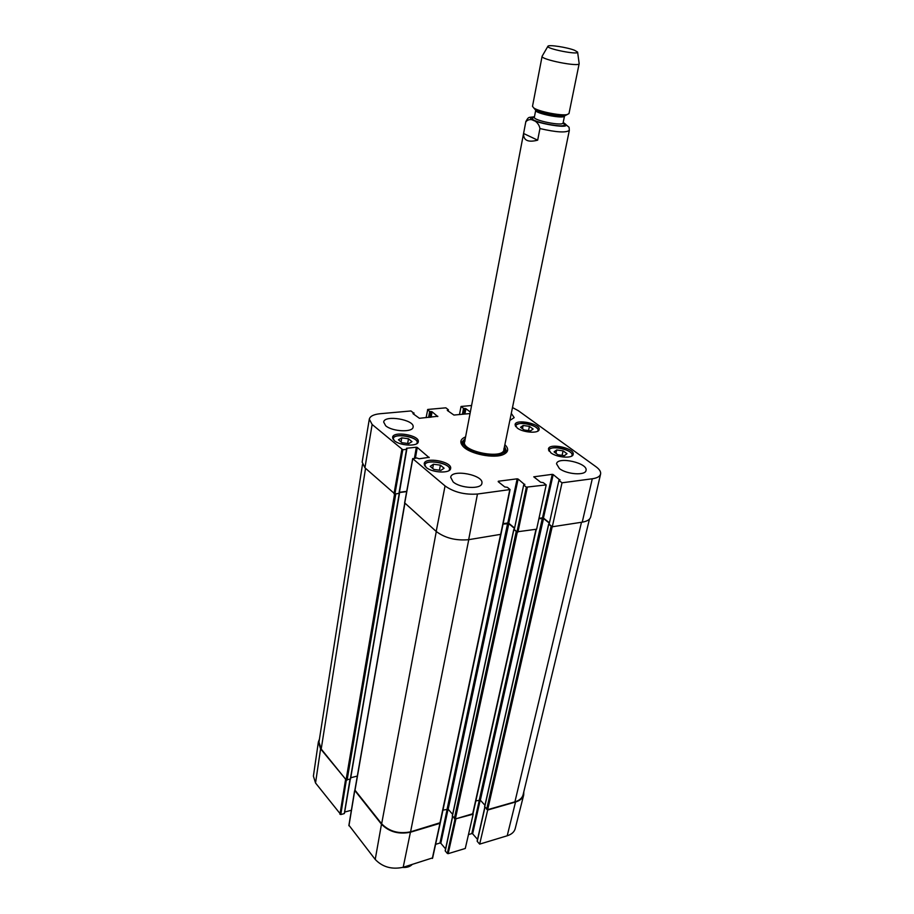<?xml version="1.0" encoding="UTF-8"?>
<svg xmlns="http://www.w3.org/2000/svg" width="914" height="914" viewBox="0 0 914 914"><rect width="100%" height="100%" fill="white"/><g stroke="black" fill="none" stroke-linecap="round" stroke-linejoin="round"><path stroke-width="1.37" d="M362.47 464.552L318.975 742.065L321.202 749.034L346.075 779.802L350.508 779.071L399.338 493.663M394.825 493.994L399.258 493.309M350.736 777.745L357.317 776.066M399.395 492.543L406.673 491.618M355.009 790.187L381.652 823.8C389.25 831.477 398.892 834.151 410.58 831.82L440.114 822.737M442.947 810.135L448.18 809.244L452.659 814.374M503.043 524.076L508.801 523.688L514.376 528.303M514.365 529.183L513.862 529.64L517.061 531.879M452.419 816.019L455.378 818.955L472.995 813.689L536.301 529.24M475.851 800.881L480.353 800.184L484.946 805.268M538.883 518.729L543.522 518.501L549.223 523.048M549.223 523.859L548.731 524.316L551.953 526.51M484.728 806.788L487.688 809.667L514.913 801.852C519.472 800.458 522.202 798.082 523.105 794.723L589.439 519.163M402.686 867.432C406.787 867.683 409.918 866.735 412.065 864.598M537.672 140.173C528.052 142.653 523.345 140.436 523.573 133.49L525.767 122.008C529.549 116.684 538.586 120.751 539.946 128.566L537.672 140.173L523.573 133.49M539.946 128.566C556.386 132.347 566.189 132.93 569.342 130.348L569.079 127.297L563.207 122.385M574.586 50.293L577.614 52.087C579.145 55.32 545.292 48.613 547.943 46.214C548.64 44.466 567.206 47.322 574.586 50.293M577.625 52.178L579.168 63.626C579.465 67.27 540.448 59.547 542.105 56.28L547.897 46.294M579.168 63.626L568.988 113.576L567.171 114.57C561.196 116.021 538.757 111.577 533.787 107.966L532.496 106.344L542.105 56.28M455.023 818.978L447.334 853.436L448.157 853.665L465.272 848.478L473.166 814.191L455.092 818.99M447.334 853.436L445.267 850.991L452.624 816.716M445.575 848.889L440.822 843.256L448.066 809.141M447.22 808.947L440 843.028L440.822 843.256M440 843.028L435.612 844.33M349.011 825.342L375.22 859.446C382.532 867.089 391.855 869.694 403.188 867.283L432.505 857.915M351.387 810.25L344.658 812.066M350.005 779.345L344.372 813.14M344.132 813.643L340.796 814.545L346.349 780.008M346.269 779.962L320.597 748.874L318.369 741.985L313.399 776.112L315.536 782.99L340.796 814.545M507.213 835.773C511.6 834.368 514.262 832.003 515.188 828.678L523.699 794.986C522.762 798.288 520.043 800.641 515.53 802.012L487.688 810.021L479.656 844.125L507.213 835.773L515.53 802.012M479.656 844.125L477.234 841.36L484.923 807.473M477.519 839.383L472.641 833.808L480.204 800.07M479.37 799.899L471.83 833.591L472.641 833.808M471.83 833.591L468.471 834.585M523.813 791.775L523.699 794.986M318.369 741.985L319.443 739.095M440.091 823.297L410.42 832.231C398.721 834.562 389.078 831.889 381.481 824.211L354.826 790.541M440.388 465.157L444.09 468.219L440.902 470.379L433.91 469.442L430.22 466.369L433.442 464.232L440.388 465.157L439.463 470.184M556.672 449.962L563.104 450.865L567 453.698L564.406 455.663L557.928 454.761L554.055 451.904L556.672 449.962L555.929 453.287M550.822 452.784L548.446 448.923C549.257 442.593 575.123 448.328 573.158 454.407C572.724 458.759 556.912 457.64 550.822 452.784M426.107 417.664L427.752 409.449L445.849 407.827L448.328 409.735L447.974 410.934M427.546 409.758L429.671 411.426L428.609 417.424M429.534 417.344L430.54 411.631L429.671 411.426M430.54 411.631L431.214 411.574L430.197 417.275M431.122 417.195L432.082 411.791L431.214 411.574M432.082 411.791L437.772 416.556M412.991 413.654L419.412 418.292L437.817 416.27M413.059 413.219L413.745 413.162L413.574 414.122M402.788 449.757L406.502 449.357L398.95 493.469L394.917 493.983L402.788 449.757L372.135 424.473L369.302 419.16C370.056 416.213 373.655 414.396 380.121 413.722L410.969 410.957L413.745 413.162M406.444 448.751L406.502 449.357M406.524 448.271L416.35 447.22L414.43 458.211M415.413 458.097L417.275 447.449L416.35 447.22M417.275 447.449L429.134 457.64M498.199 481.689L504.779 486.945L507.43 487.333L510.069 489.561L477.462 494.028C464.758 494.931 453.961 492.235 445.061 485.928L412.797 458.737L416.75 457.948L419.08 458.794L429.192 457.32M498.301 481.244L517.164 478.822L507.807 522.991L508.744 523.231L518.112 479.062L517.164 478.822M518.112 479.062L524.75 484.683M523.802 485.174L526.35 487.162L517.004 531.834L514.274 529.572L523.688 484.957L524.83 484.317M517.004 531.834L536.632 529.195L546.195 484.9L526.35 487.162M546.195 484.9L543.236 482.626L540.642 482.238L533.753 476.822L552.25 474.343L542.516 517.815L543.442 518.044L553.187 474.572L552.25 474.343M553.187 474.572L559.916 480.067M559.048 480.547L562.019 482.798L552.296 526.772L549.131 524.248L558.911 480.318L559.996 479.701M512.491 407.553L518.307 410.694L596.042 466.768C599.504 469.316 601.024 471.738 600.589 474.046C599.927 476.491 597.15 478.068 592.283 478.776L562.019 482.798M459.479 414.545L461.044 406.467L471.578 405.519M461.044 406.467L463.535 408.352L462.427 414.271M463.341 414.179L464.403 408.558L463.535 408.352M464.403 408.558L465.055 408.501L463.992 414.122M464.906 414.042L465.912 408.718L465.055 408.501M465.912 408.718L470.333 412.054M470.047 413.551L453.927 415.059L447.289 410.409L448.134 410.043M394.345 440.662L392.574 437.349C393.111 430.597 420.006 435.247 418.269 441.782C418.052 446.729 400.024 445.918 394.345 440.662M517.233 428.026L515.073 424.53C515.759 418.543 540.917 423.81 539.111 429.569C538.78 433.762 523.059 432.665 517.233 428.026M511.292 413.391L514.194 417.641L509.852 420.429M385.662 425.73L383.674 422.074C384.246 414.51 415.025 419.766 413.094 427.089C412.888 432.653 392.129 431.671 385.662 425.73M453.127 481.895L450.682 477.291C451.596 468.688 484.26 475.029 481.884 483.357C481.438 489.481 460.325 488.453 453.127 481.895M559.402 468.562L556.523 463.798C557.563 456.086 588.422 463.078 586.011 470.493C585.451 475.76 566.703 474.435 559.402 468.562M426.141 467.374L424.187 463.684C424.873 456.497 452.533 461.593 450.613 468.539C450.294 473.715 432.128 472.881 426.141 467.374M465.592 436.881C460.268 439.086 459.422 442.262 463.055 446.386C469.807 454.075 494.428 458.954 503.603 454.418C508.538 451.984 508.961 448.728 504.882 444.661M411.974 441.656L408.695 443.621L401.932 442.707L398.447 439.794L401.76 437.852L408.478 438.766L411.974 441.656M408.478 438.766L407.667 443.484M401.76 437.852L401.063 441.976M563.104 450.865L562.099 455.343M433.442 464.232L432.676 468.425M529.434 426.358L533.113 429.032L530.543 430.86L524.202 429.98L520.546 427.295L523.139 425.49L529.434 426.358L528.543 430.574M523.139 425.49L522.465 428.7M463.124 442.17L461.684 443.678M505.899 452.441L505.145 450.488M465.146 439.246L463.821 440.754C457.091 451.642 507.11 461.547 505.042 448.923L504.391 447.026M464.963 440.971C458.611 451.253 505.853 460.61 503.9 448.683M552.296 526.772L582.241 522.157C587.165 521.323 589.976 519.598 590.684 516.97L600.589 474.046M558.911 480.318L549.131 524.248M549.303 522.728L543.442 518.044M542.516 517.815L538.974 518.341M523.688 484.957L514.274 529.572M514.456 527.961L508.744 523.231M507.807 522.991L503.111 523.688M404.742 502.951L436.195 531.445C445.049 538.072 455.88 540.814 468.665 539.683L500.781 534.336M406.719 491.355L399.441 492.28M398.95 493.469L406.673 449.311M369.302 419.16L362.15 462.141L364.937 467.797L394.917 493.983M504.539 446.306L506.436 451.139L503.9 454.292M462.827 446.158L461.684 442.285L465.283 438.526M365.543 468.345L321.202 749.034M394.574 493.983L346.075 779.802M395.751 494.143L347.103 780.088M399.201 493.697L344.441 813.369M404.879 503.465L354.918 790.736M436.286 531.525L381.652 823.8M468.756 539.66L410.58 831.82M500.541 534.759L439.874 823.4M507.636 523.391L447.14 808.959M508.801 523.688L448.18 809.244M513.862 529.64L452.339 816.385M516.193 531.582L454.315 818.658M517.347 532.017L455.378 818.955M535.992 529.286L472.664 813.986M542.368 518.204L479.313 799.91M543.522 518.501L480.353 800.184M548.731 524.316L484.637 807.165M551.096 526.201L486.648 809.381M552.216 526.715L487.688 809.667M581.487 522.271L514.913 801.852M525.767 122.008L464.632 441.896M563.173 122.556C580.721 132.541 514.411 119.414 534.439 116.866M565.115 115.255L563.995 115.621C559.014 116.821 540.471 113.153 536.324 110.148L535.433 109.372M567.171 114.57L564.521 115.929C564.601 119.403 534.324 113.405 535.718 110.228L533.787 107.966M564.521 115.929L563.104 122.899C563.173 126.44 532.953 120.454 534.37 117.209L535.718 110.228M563.081 123.173C573.466 130.668 521.551 120.317 534.382 117.46M448.157 853.665L455.88 819.161M439.863 823.765L432.311 858.463M348.942 825.788L354.666 791.021M381.481 824.211L375.22 859.446M345.538 779.722L339.985 814.317M410.42 832.231L403.188 867.283M320.597 748.874L315.536 782.99M425.124 466.369C421.925 457.548 454.909 463.615 448.785 470.71M549.177 451.253C547.006 443.633 576.723 450.225 571.49 456.2M393.488 439.817C390.586 431.716 422.028 437.155 416.601 443.804M515.804 426.701C513.817 419.64 542.242 425.593 537.569 431.259M463.01 442.41L461.719 443.884M505.785 452.613L505.156 450.751M463.706 440.982L462.027 444.775M505.168 453.321L505.054 449.174M448.089 411.026L448.271 410.009M413.722 414.236L413.905 413.128M401.852 449.517L394.003 493.754M364.937 467.797L372.135 424.473M404.685 503.294L412.797 458.737M509.772 489.733L500.609 534.747M517.941 532.074L527.309 487.402M468.665 539.683L477.462 494.028M582.241 522.157L592.283 478.776M436.195 531.445L445.061 485.928M399.452 493.56L350.508 779.071M404.731 503.351L354.826 790.439M500.883 534.61L440.228 823.091M513.771 529.469L452.27 816.179M548.64 524.133L484.569 806.948M569.342 130.348L503.854 449.654M534.473 116.684C528.726 117.917 528.989 115.804 525.767 121.711M484.786 807.325L477.142 841.074M452.51 816.579L445.187 850.706M432.585 858.212L440.137 823.514M354.586 790.793L348.862 825.548M572.495 455.515C572.85 450.179 552.879 444.01 548.571 450.202M417.652 442.982C418.075 436.538 394.505 432.471 392.757 438.686M449.974 469.796C450.636 462.918 426.164 458.417 424.347 465.089M538.472 430.643C538.357 426.255 521.928 419.606 515.222 425.764M448.203 411.117L448.431 409.895M413.825 414.316L414.042 413.014M399.269 493.286L406.821 449.174M412.694 458.542L404.582 503.1M500.906 534.564L510.069 489.561"/></g></svg>
